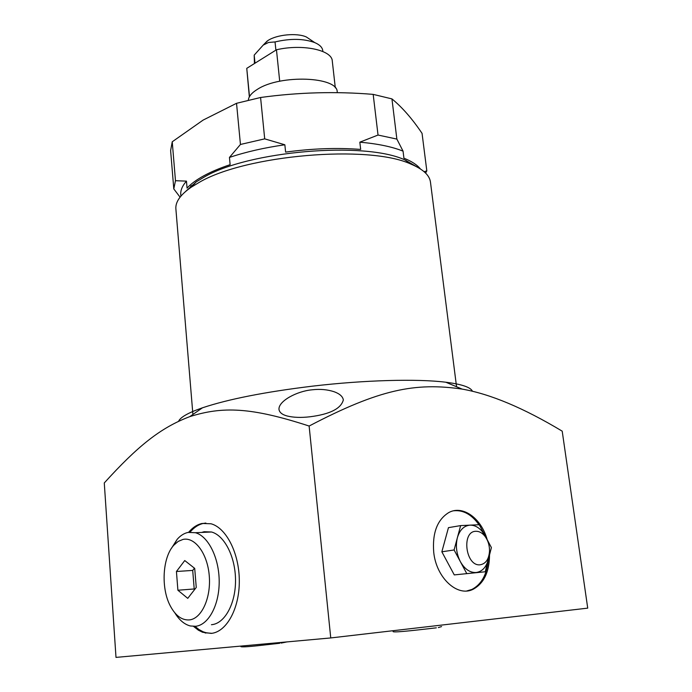 <?xml version="1.0" encoding="UTF-8"?>
<svg xmlns="http://www.w3.org/2000/svg" width="692" height="692" viewBox="0 0 692 692"><rect width="100%" height="100%" fill="white"/><g stroke="black" fill="none" stroke-linecap="round" stroke-linejoin="round"><path stroke-width="1.04" d="M115.996 657.4L330.75 637.938L587.724 608.138L562.207 431.168C523.74 408.046 490.368 394.025 462.118 389.094C415.356 382.304 379.683 389.103 309.125 426.038C250.876 407.095 222.642 406.282 189.781 416.636C160.354 427.751 137.457 446.392 104.276 482.947L115.996 657.4M287.111 415.978C293.477 417.544 301.063 417.812 309.878 416.792C329.876 414.283 341.035 408.661 343.344 399.933C342.765 396.516 339.72 393.791 334.193 391.758C327.42 389.518 320.041 388.869 312.066 389.812C297.145 391.092 278.348 401.005 278.98 409.379C279.43 412.441 282.146 414.638 287.111 415.978M178.579 421.264C180.448 417.172 188.414 412.683 202.462 407.804C228.343 399.154 264.975 391.94 312.36 386.171C364.572 380.02 417.423 378.654 445.821 382.226C461.754 384.242 470.647 387.26 472.489 391.283M417.596 167.265L404.95 159.947C364.9 141.047 248.047 150.925 203.768 177.308L196.217 181.884L191.191 187.238L199.097 182.454C245.496 154.887 369.173 144.412 410.979 164.134C423.089 169.22 429.585 175.223 430.467 182.143L456.556 386.75M191.191 187.238C180.404 194.729 175.301 201.952 175.88 208.906L192.904 414.465M196.217 181.884L185.37 191.667M180.067 197.168L173.796 188.916L175.474 180.707L186.468 181.131L187.056 188.112C190.828 183.968 196.355 179.885 203.647 175.88C210.974 171.867 219.805 168.13 230.125 164.67L229.45 157.43C245.885 151.92 264.353 147.699 284.853 144.784L285.606 152.11C312.239 148.495 337.255 147.595 360.67 149.429L359.831 142.18C377.711 143.754 392.122 146.739 403.055 151.15L403.92 158.191C411.688 161.314 417.172 164.886 420.39 168.926M193.838 184.418L190.611 186.174M407.017 161.383L406.092 160.432M186.468 181.131C182.29 185.854 180.396 190.404 180.768 194.772L180.88 196.156M229.45 157.43L240.444 144.464L264.699 138.858L284.853 144.784M359.831 142.18L378.031 135.044L396.862 139.083L403.055 151.15M424.161 171.737L426.817 170.829L425.606 173.078M264.699 138.858L260.581 97.494L236.534 103.307L203.119 120.088L172.239 141.782L175.474 180.707M240.444 144.464L236.534 103.307M396.862 139.083L391.94 98.895L373.178 94.38C335.81 91.275 298.278 92.313 260.581 97.494M378.031 135.044L373.178 94.38M426.817 170.829L422.059 133.374C412.285 118.842 402.251 107.355 391.94 98.895M173.796 188.916L170.621 150.614L172.239 141.782M248.333 100.193C248.662 96.448 251.715 92.814 257.502 89.268C280.39 74.252 337.904 76.596 337.212 92.001L337.289 92.667M279.706 81.249L276.463 49.781C302.456 43.7 332.073 50.014 332.281 61.008L335.309 87.832M249.509 96.586L246.759 68.344L276.463 49.781M249.345 96.871L246.759 68.344M275.892 50.135L275.044 41.935C290.458 38.328 303.702 38.553 314.773 42.61C319.687 44.729 322.351 47.393 322.766 50.594L322.861 51.511M254.993 63.197L254.198 55.126L263.219 45.084L268.505 42.48L275.044 41.935M254.198 55.126L254.44 63.543M263.384 44.919L267.856 40.586C276.774 34.565 296.885 32.671 306.288 36.944L310.777 39.937M330.75 637.938L309.125 426.038M487.177 539.648C481.312 518.213 462.732 504.771 448.745 512.582C437.257 519.735 432.249 532.952 433.72 552.233C436.271 577.907 457.473 597.404 473.129 589.281C483.916 583.373 489.382 571.921 489.529 554.932M193.518 626.381L198.345 630.161L202.583 632.263L211.198 633.396C226.595 632.021 239.501 608.545 239.311 580.891C239.276 553.254 226.301 527.884 211.051 523.783L202.09 523.455C197.116 524.562 192.627 527.512 188.613 532.312M205.861 523.057L203.448 523.403C198.509 524.493 194.045 527.408 190.058 532.139M211.873 633.318L206.553 632.895L203.128 631.787L198.959 629.53L194.988 626.346M211.441 624.703L211.856 624.668C224.9 623.38 235.721 603.459 235.522 580.147C235.444 556.844 224.476 535.426 211.527 532.001L204.14 531.716L201.64 532.433M174.825 612.844C179.245 620.067 184.427 624.443 190.361 625.966L195.611 626.286C208.577 625.006 219.364 604.912 219.191 581.358C219.148 557.821 208.266 536.179 195.412 532.71L188.06 532.416C184.072 533.281 180.43 535.591 177.143 539.353L171.607 548.09M189.461 619.902C181.987 620.421 175.63 615.819 170.396 606.106C160.76 588.304 162.464 557.562 173.727 545.305L178.173 541.412L183.06 539.405C194.945 536.767 207.488 553.574 209.252 575.692C211.198 597.776 201.649 618.691 189.461 619.902M176.434 571.497L177.896 590.233L187.748 598.355L196.251 587.456L194.712 568.383L184.747 560.546L176.434 571.497L192.713 570.416L194.21 588.97L194.737 589.402M177.896 590.233L194.21 588.97M194.435 568.167L192.713 570.416M466.815 590.951L471.918 589.428C481.433 584.437 486.857 574.689 488.206 560.183M453.667 510.791C463.207 509.822 471.641 514.467 478.968 524.726M480.689 527.442L482.731 531.283M483.743 533.532L484.694 535.928M486.441 538.48L482.471 531.802C478.717 527.278 474.556 525.055 469.998 525.15L460.63 525.6L448.451 527.65L441.851 551.801L454.272 574.905L485.282 571.774L489.149 554.621M454.272 574.905L485.282 571.774M469.998 525.15C463.943 525.73 459.739 529.925 457.377 537.719C455.448 545.85 456.443 553.825 460.362 561.644C464.626 569.092 469.842 572.716 476.001 572.526C482.056 571.696 486.165 567.388 488.353 559.603L491.389 547.562L479.245 524.718L469.998 525.15M460.63 525.6L454.099 549.967L466.607 573.287M484.737 535.98C482.073 532.771 479.141 531.214 475.923 531.292C461.123 531.153 465.56 566.713 480.196 564.784C485.845 563.764 488.95 559.179 489.529 551.014C489.555 545.201 487.964 540.184 484.737 535.98L482.471 531.802M441.851 551.801L454.099 549.967M441.574 626.58L438.33 627.558M436.332 627.834C423.824 629.227 394.76 632.843 393.091 631.649M202.462 407.804L189.781 416.636M404.95 159.947L410.979 164.134M306.288 36.944L314.773 42.61M267.147 41.062L263.219 45.084M445.821 382.226L462.118 389.094M206.553 632.895L205.187 633.033M211.527 532.001L195.412 532.71M173.727 545.305L177.143 539.353M471.918 589.428L473.129 589.281M279.767 643.266C267.856 644.494 245.279 647.53 240.98 646.717M286.903 641.917L281.134 643.102"/></g></svg>
